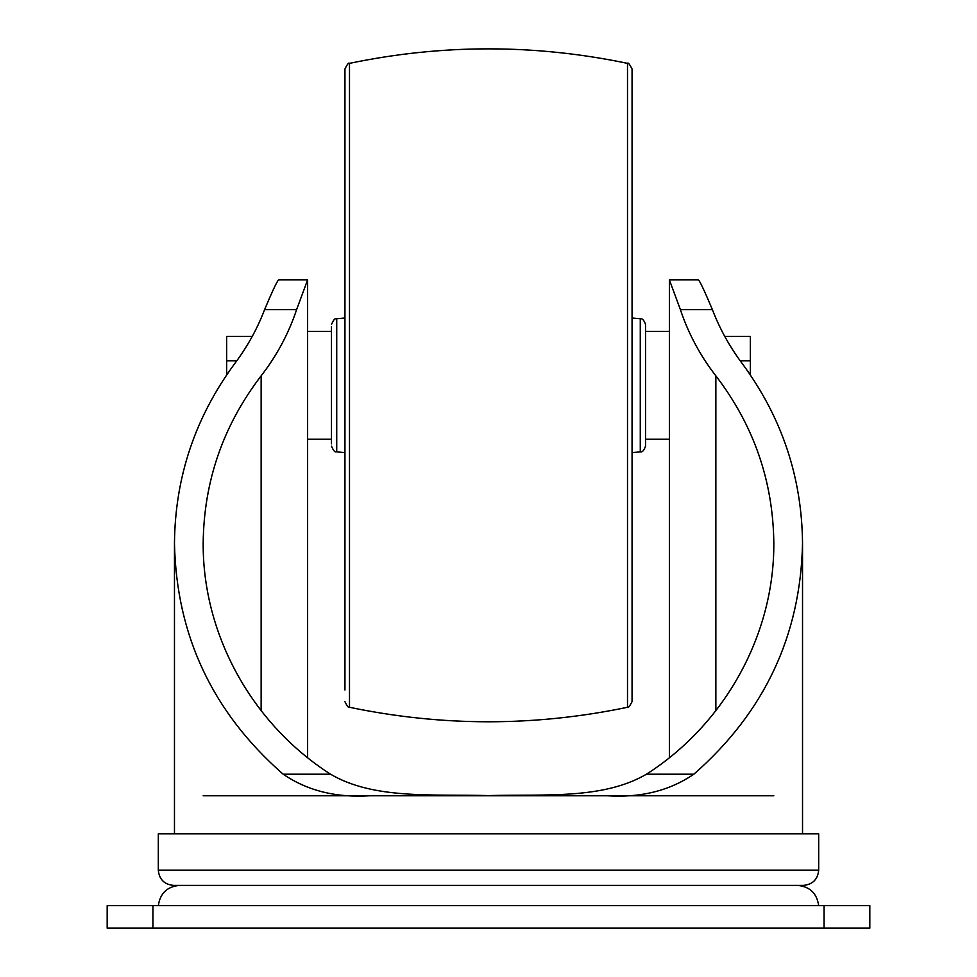 <?xml version="1.0" encoding="UTF-8"?>
<svg xmlns="http://www.w3.org/2000/svg" width="977" height="977" viewBox="0 0 977 977"><rect width="100%" height="100%" fill="white"/><g stroke="black" fill="none" stroke-linecap="round" stroke-linejoin="round"><path stroke-width="1.47" d="M331.484 439.247L307.621 439.247L307.621 279.862L296.605 309.636C288.606 333.633 276.784 355.701 261.14 375.827C223.122 425.557 203.802 481.392 203.179 543.334C202.703 634.61 252.042 724.067 330.556 774.211C373.727 799.577 432.762 794.069 488.549 795.583C544.958 794.045 602.797 799.613 646.444 774.211C724.958 724.067 774.297 634.61 773.821 543.334C773.198 481.392 753.878 425.557 715.86 375.827C700.216 355.701 688.394 333.633 680.395 309.636L669.379 279.862L669.379 757.737M296.605 309.636L264.608 309.636C273.328 288.85 278.103 278.958 278.909 279.972M264.608 309.636C257.232 328.87 247.315 346.786 234.883 363.383C195.217 417.179 175.078 477.155 174.468 543.334L174.468 833.821M307.621 439.137L307.621 757.737M797.33 885.394C809.786 886.505 816.894 893.247 818.653 905.618M698.091 279.972C698.873 278.909 703.635 288.801 712.392 309.636C719.768 328.87 729.685 346.786 742.117 363.383C781.783 417.179 801.922 477.155 802.532 543.334C800.59 635.538 764.344 712.502 693.817 774.211C669.563 790.735 640.668 797.928 607.132 795.779L369.868 795.779C336.296 797.916 307.401 790.735 283.183 774.211C212.656 712.502 176.41 635.538 174.468 543.334M645.516 331.398L669.379 331.398L669.379 279.862M307.621 279.862L307.621 331.496M818.689 870.141L818.689 833.821L158.311 833.821L158.311 870.141C159.214 879.41 164.307 884.49 173.564 885.394L803.436 885.394C812.693 884.49 817.786 879.41 818.689 870.141L158.311 870.141M773.821 795.779L607.132 795.779M369.868 795.779L203.179 795.779M152.925 905.618L869.823 905.618L869.823 928.15L107.177 928.15L107.177 905.618L152.925 905.618L152.925 928.15M740.236 360.843L750.348 360.843L750.348 374.887M724.726 336.369L750.348 336.369L750.348 360.843M236.764 360.843L226.652 360.843L226.652 374.887M252.274 336.369L226.652 336.369L226.652 360.843M632.058 318.026L640.277 318.746L640.277 451.887C642.28 452.412 644.026 450.507 645.516 446.171L645.516 326.77M645.516 446.171L645.516 324.462C644.026 320.126 642.28 318.221 640.277 318.746M331.484 443.863L331.484 326.77M331.484 324.462C335.624 315.437 335.722 320.236 336.723 318.746L336.723 451.887L344.942 452.607L344.942 690.031M344.942 80.602L344.942 318.026L336.723 318.746M344.942 452.607L344.942 68.976C347.287 64.189 348.801 62.32 349.497 63.358L349.497 707.275C348.801 708.313 347.287 706.444 344.942 701.657M627.503 63.358L627.503 707.275C628.028 708.41 629.542 706.542 632.058 701.657L632.058 68.976C629.542 64.091 628.028 62.223 627.503 63.358C534.834 44.026 442.166 44.026 349.497 63.358M632.058 690.031L632.058 80.602M715.86 375.827L715.86 710.829M261.14 375.827L261.14 710.829M693.817 774.211L646.444 774.211M712.392 309.636L680.395 309.636M330.556 774.211L283.183 774.211M824.075 905.618L824.075 928.15M669.379 439.247L645.516 439.247M158.347 905.618C160.106 893.247 167.214 886.505 179.67 885.394M698.176 279.801L669.379 279.801M802.532 543.334L802.532 833.821M307.621 279.801L278.824 279.801M331.484 331.398L307.621 331.398M336.723 451.887C335.722 450.397 335.624 455.209 331.484 446.171M627.503 707.275C534.834 726.607 442.166 726.607 349.497 707.275M640.277 451.887L632.058 452.607"/></g></svg>
